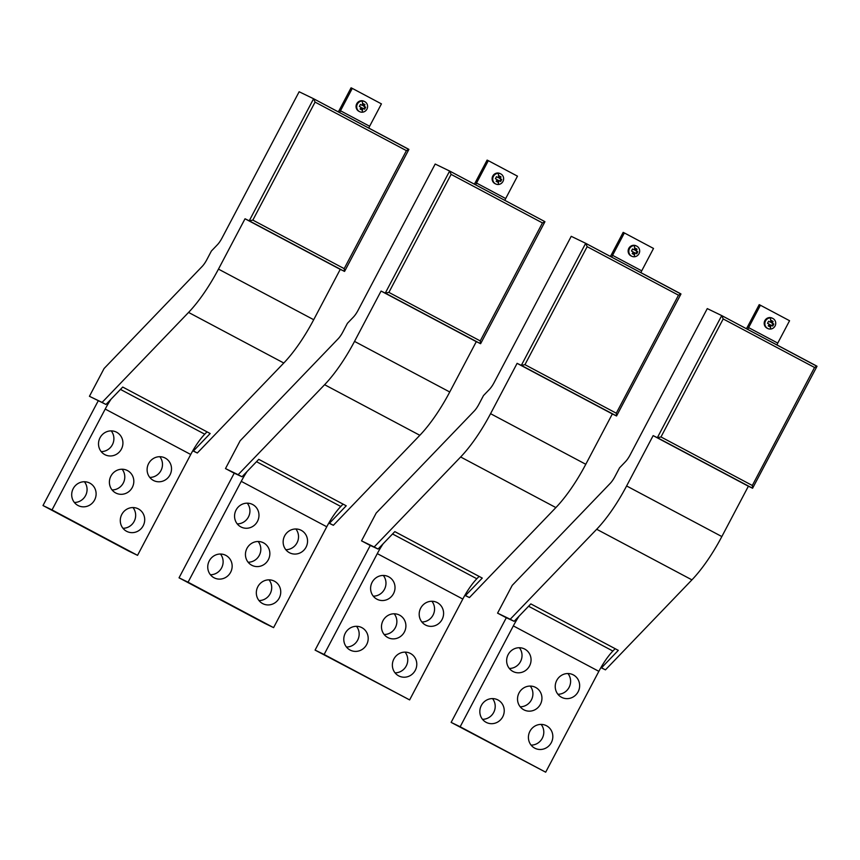 <?xml version="1.0" encoding="UTF-8"?>
<svg xmlns="http://www.w3.org/2000/svg" width="860" height="860" viewBox="0 0 860 860"><rect width="100%" height="100%" fill="white"/><g stroke="black" fill="none" stroke-linecap="round" stroke-linejoin="round"><path stroke-width="1.29" d="M111.037 399.212A34.497 10.03 -62 0 0 105.21 409.059L52.03 509.915L43 505.54L128.516 550.98L137.546 555.345L190.726 454.488A34.497 10.03 118 0 1 204.744 434.192L207.013 431.838M43 505.54L96.18 404.684A69.004 20.059 118 0 1 98.298 400.76M52.03 509.915L137.546 555.345M144.706 519.73A12.653 12.104 115.8 0 0 137.998 508.722A12.653 12.104 115.8 0 0 120.282 520.494A12.653 12.104 115.8 0 0 126.979 531.491A12.653 12.104 115.8 0 0 144.706 519.73M122.926 443.05A12.653 12.104 115.8 0 0 116.229 432.042A12.653 12.104 115.8 0 0 98.513 443.814A12.653 12.104 115.8 0 0 105.21 454.822A12.653 12.104 115.8 0 0 122.926 443.05M171.516 468.861A12.653 12.104 115.8 0 0 164.819 457.864A12.653 12.104 115.8 0 0 147.103 469.625A12.653 12.104 115.8 0 0 153.8 480.632A12.653 12.104 115.8 0 0 171.516 468.861M71.692 494.672A12.653 12.104 115.8 0 0 78.389 505.68A12.653 12.104 115.8 0 0 96.116 493.909A12.653 12.104 115.8 0 0 89.419 482.911A12.653 12.104 115.8 0 0 71.692 494.672M128.161 492.113A12.653 12.104 115.8 0 0 133.805 480.719A12.653 12.104 115.8 0 0 127.119 470.388A12.653 12.104 115.8 0 0 115.057 471.42A12.653 12.104 115.8 0 0 109.413 482.815A12.653 12.104 115.8 0 0 116.1 493.156A12.653 12.104 115.8 0 0 128.161 492.113M132.988 507.561A12.653 12.104 -64.2 0 1 135.665 515.355A12.653 12.104 -64.2 0 1 122.958 528.287M111.219 430.881A12.653 12.104 -64.2 0 1 113.896 438.675A12.653 12.104 -64.2 0 1 101.19 451.608M159.809 456.692A12.653 12.104 -64.2 0 1 162.486 464.497A12.653 12.104 -64.2 0 1 149.78 477.418M84.398 481.75A12.653 12.104 -64.2 0 1 87.075 489.544A12.653 12.104 -64.2 0 1 74.368 502.466M112.079 489.942A12.653 12.104 115.8 0 0 119.121 487.749A12.653 12.104 115.8 0 0 122.109 469.216M209.937 433.397L122.722 387.054L209.937 433.397A2.3 0.666 -62 0 0 209.937 433.397L122.722 387.054L105.973 404.479L89.44 396.288L102.093 402.415L188.566 312.427A73.605 21.392 118 0 0 218.472 269.115L245.025 218.773L249.239 220.816L252.851 220.106L315.072 102.103L406.414 150.64L344.193 268.642L252.851 220.106M89.44 396.288L104.081 368.521L202.121 266.493A11.502 3.343 -62 0 0 206.798 259.731L211.388 251.023L217.311 244.853A11.502 3.343 -62 0 0 221.987 238.091L299.14 91.751L313.599 98.749L315.072 102.103M192.833 450.651L197.316 453.005L283.789 363.017A73.605 21.392 -62 0 0 313.707 319.716L340.248 269.373L344.602 271.362L408.865 149.468L313.599 98.749L249.239 220.816L344.462 271.416L344.193 268.642M192.758 450.801L197.316 453.005M105.973 404.479L102.093 402.415M210.184 433.515L193.435 450.941M340.248 269.373L245.025 218.773M406.414 150.64L408.833 149.35M369.004 128.183A2.3 0.666 118 0 1 369.628 126.259L340.485 110.768A2.3 0.666 -62 0 0 339.85 112.692M340.485 110.768L352.277 88.386L381.431 103.877L369.628 126.259M364.608 101.555L363.952 101.233A5.633 5.396 115.8 0 0 356.201 105.189A5.633 5.396 115.8 0 0 359.039 111.381L359.706 111.703A5.633 5.396 -64.2 0 1 362.178 101.039A5.633 5.396 -64.2 0 1 367.446 107.747A5.633 5.396 -64.2 0 1 359.706 111.703M338.098 111.768A2.3 0.666 -62 0 0 339.281 110.188L351.073 87.806L352.277 88.386M363.006 103.544A8.665 2.515 118 0 1 362.619 104.469A8.665 2.515 118 0 1 362.221 105.339L360.437 104.393A8.17 2.376 118 0 1 359.362 106.425L361.146 107.371A8.665 2.515 118 0 1 360.103 109.037L362.049 110.069A8.665 2.515 -62 0 0 362.598 109.22A8.665 2.515 -62 0 0 363.092 108.403L364.618 109.22A8.17 2.376 -62 0 0 365.683 107.188L364.167 106.371A8.665 2.515 -62 0 0 364.952 104.576L363.006 103.544M362.221 105.339L360.426 104.425M363.092 108.403L362.232 107.984L361.329 109.682M365.683 107.188L363.307 105.952L364.21 104.221L362.995 103.576M363.898 108.833L364.952 106.833M364.167 106.371L363.307 105.952M364.952 104.576L364.21 104.221M247.078 471.495A34.497 10.03 -62 0 0 241.251 481.342L188.071 582.198L179.041 577.823L264.558 623.263L273.587 627.628L326.768 526.771A34.497 10.03 118 0 1 340.786 506.475L343.054 504.121M179.041 577.823L232.221 476.967A69.004 20.059 118 0 1 234.339 473.043M188.071 582.198L273.587 627.628M280.747 592.013A12.653 12.104 115.8 0 0 274.05 581.005A12.653 12.104 115.8 0 0 256.323 592.766A12.653 12.104 115.8 0 0 263.02 603.774A12.653 12.104 115.8 0 0 280.747 592.013M258.978 515.333A12.653 12.104 115.8 0 0 252.27 504.325A12.653 12.104 115.8 0 0 234.554 516.097A12.653 12.104 115.8 0 0 241.251 527.105A12.653 12.104 115.8 0 0 258.978 515.333M307.558 541.144A12.653 12.104 115.8 0 0 300.86 530.136A12.653 12.104 115.8 0 0 283.144 541.908A12.653 12.104 115.8 0 0 289.841 552.916A12.653 12.104 115.8 0 0 307.558 541.144M207.744 566.955A12.653 12.104 115.8 0 0 214.441 577.963A12.653 12.104 115.8 0 0 232.157 566.192A12.653 12.104 115.8 0 0 225.46 555.184A12.653 12.104 115.8 0 0 207.744 566.955M264.203 564.396A12.653 12.104 115.8 0 0 269.846 553.001A12.653 12.104 115.8 0 0 263.16 542.66A12.653 12.104 115.8 0 0 251.099 543.703A12.653 12.104 115.8 0 0 245.455 555.098A12.653 12.104 115.8 0 0 252.141 565.439A12.653 12.104 115.8 0 0 264.203 564.396M269.029 579.844A12.653 12.104 -64.2 0 1 271.706 587.638A12.653 12.104 -64.2 0 1 259 600.57M247.261 503.164A12.653 12.104 -64.2 0 1 249.938 510.958A12.653 12.104 -64.2 0 1 237.231 523.89M295.851 528.975A12.653 12.104 -64.2 0 1 298.527 536.78A12.653 12.104 -64.2 0 1 285.821 549.701M220.45 554.023A12.653 12.104 -64.2 0 1 223.127 561.827A12.653 12.104 -64.2 0 1 210.421 574.749M258.15 541.499A12.653 12.104 -64.2 0 1 259.301 555.356A12.653 12.104 -64.2 0 1 255.173 560.032A12.653 12.104 -64.2 0 1 248.121 562.225M345.978 505.669L258.763 459.337L345.978 505.669A2.3 0.666 -62 0 0 345.978 505.669L258.763 459.337L242.025 476.762L234.264 473.183M234.232 473.226L225.492 468.571L240.123 440.804L338.163 338.775A11.502 3.343 -62 0 0 342.839 332.014L347.429 323.306L353.352 317.136A11.502 3.343 -62 0 0 358.029 310.374L435.181 164.034L449.64 171.032L451.113 174.386L542.456 222.923L480.245 340.915L388.892 292.389L451.113 174.386M328.8 523.084L333.368 525.288L419.831 435.3A73.605 21.392 -62 0 0 449.748 391.999L354.524 341.398L381.066 291.056L385.28 293.099L388.892 292.389M354.524 341.398A73.605 21.392 118 0 1 324.607 384.71L238.134 474.698L225.492 468.571M328.875 522.934L333.368 525.288M242.025 476.762L238.134 474.698M346.225 505.798L329.477 523.224M449.748 391.999L476.289 341.656L480.643 343.645L544.917 221.751L542.456 222.923M476.289 341.656L381.066 291.056M449.651 171.032L544.864 221.622L449.64 171.032L385.28 293.099L480.503 343.699L480.245 340.915M505.046 200.466A2.3 0.666 118 0 1 505.68 198.542L476.526 183.051A2.3 0.666 -62 0 0 475.892 184.975M476.526 183.051L488.319 160.669L517.473 176.16L505.68 198.542M500.66 173.838L499.993 173.516A5.633 5.396 115.8 0 0 492.253 177.472A5.633 5.396 115.8 0 0 495.081 183.664L495.747 183.986A5.633 5.396 -64.2 0 1 498.219 173.322A5.633 5.396 -64.2 0 1 503.487 180.03A5.633 5.396 -64.2 0 1 495.747 183.986M474.139 184.051A2.3 0.666 -62 0 0 475.322 182.471L487.115 160.089L488.319 160.669M499.047 175.827A8.665 2.515 118 0 1 498.66 176.751A8.665 2.515 118 0 1 498.262 177.622L496.478 176.676A8.17 2.376 118 0 1 495.414 178.708L497.188 179.654A8.665 2.515 118 0 1 496.145 181.32L498.09 182.352A8.665 2.515 -62 0 0 498.639 181.503A8.665 2.515 -62 0 0 499.133 180.686L500.66 181.503A8.17 2.376 -62 0 0 501.735 179.46L500.208 178.654A8.665 2.515 -62 0 0 500.993 176.859L499.047 175.827M498.262 177.622L496.467 176.708M499.133 180.686L498.273 180.267L497.37 181.965M501.735 179.46L499.348 178.235L500.262 176.504L499.036 175.859M499.94 181.116L500.993 179.106M500.208 178.654L499.348 178.235M500.993 176.859L500.262 176.504M383.13 543.778A34.497 10.03 -62 0 0 377.293 553.625L324.123 654.481L315.083 650.106L409.629 699.911L462.809 599.054A34.497 10.03 118 0 1 476.827 578.759L479.095 576.404M315.083 650.106L368.263 549.25A69.004 20.059 118 0 1 370.38 545.326M324.123 654.481L409.629 699.911M416.788 664.286A12.653 12.104 115.8 0 0 410.091 653.288A12.653 12.104 115.8 0 0 392.364 665.049A12.653 12.104 115.8 0 0 399.062 676.057A12.653 12.104 115.8 0 0 416.788 664.286M395.019 587.616A12.653 12.104 115.8 0 0 388.322 576.608A12.653 12.104 115.8 0 0 370.596 588.38A12.653 12.104 115.8 0 0 377.293 599.377A12.653 12.104 115.8 0 0 395.019 587.616M443.599 613.427A12.653 12.104 115.8 0 0 436.901 602.419A12.653 12.104 115.8 0 0 419.185 614.191A12.653 12.104 115.8 0 0 425.883 625.198A12.653 12.104 115.8 0 0 443.599 613.427M343.785 639.238A12.653 12.104 115.8 0 0 350.482 650.246A12.653 12.104 115.8 0 0 368.198 638.475A12.653 12.104 115.8 0 0 361.501 627.467A12.653 12.104 115.8 0 0 343.785 639.238M400.244 636.679A12.653 12.104 115.8 0 0 405.888 625.284A12.653 12.104 115.8 0 0 399.201 614.943A12.653 12.104 115.8 0 0 387.14 615.986A12.653 12.104 115.8 0 0 381.496 627.381A12.653 12.104 115.8 0 0 388.183 637.722A12.653 12.104 115.8 0 0 400.244 636.679M405.081 652.127A12.653 12.104 -64.2 0 1 407.758 659.921A12.653 12.104 -64.2 0 1 395.041 672.842M383.302 575.447A12.653 12.104 -64.2 0 1 385.979 583.241A12.653 12.104 -64.2 0 1 373.272 596.173M431.892 601.258A12.653 12.104 -64.2 0 1 434.569 609.052A12.653 12.104 -64.2 0 1 421.862 621.984M356.491 626.306A12.653 12.104 -64.2 0 1 359.168 634.1A12.653 12.104 -64.2 0 1 346.462 647.032M394.192 613.782A12.653 12.104 -64.2 0 1 395.353 627.639A12.653 12.104 -64.2 0 1 391.214 632.304A12.653 12.104 -64.2 0 1 384.162 634.508M482.008 577.952L394.804 531.62L482.019 577.952A2.3 0.666 -62 0 0 482.019 577.952L394.815 531.609L378.067 549.045L370.305 545.455M370.284 545.498L361.533 540.854L376.175 513.087L474.215 411.058A11.502 3.343 -62 0 0 478.88 404.297L483.481 395.579L489.394 389.419A11.502 3.343 -62 0 0 494.07 382.657L571.233 236.317L585.682 243.305L680.959 294.034L616.555 415.971L616.287 413.198L524.944 364.672L587.154 246.669L678.497 295.195L616.287 413.198M464.841 595.356L469.409 597.571L555.883 507.583A73.605 21.392 -62 0 0 585.789 464.282L490.565 413.681L517.107 363.339L521.321 365.382L524.944 364.672M490.565 413.681A73.605 21.392 118 0 1 460.648 456.983L374.175 546.971L361.533 540.854M464.927 595.217L469.409 597.571M378.067 549.045L374.175 546.971M482.267 578.081L465.518 595.507M585.789 464.282L612.341 413.94L616.555 415.971L521.321 365.382L585.682 243.305L587.154 246.669M612.341 413.94L517.107 363.339M585.692 243.315L680.916 293.905L678.497 295.195M641.087 272.749A2.3 0.666 118 0 1 641.721 270.825L612.567 255.334A2.3 0.666 -62 0 0 611.944 257.258M612.567 255.334L624.371 232.952L653.514 248.443L641.721 270.825M636.701 246.121L636.034 245.799A5.633 5.396 115.8 0 0 628.294 249.755A5.633 5.396 115.8 0 0 631.122 255.947L631.788 256.258A5.633 5.396 -64.2 0 1 634.271 245.605A5.633 5.396 -64.2 0 1 639.528 252.313A5.633 5.396 -64.2 0 1 631.788 256.258M610.181 256.323A2.3 0.666 -62 0 0 611.363 254.753L623.167 232.372L624.371 232.952M635.088 248.11A8.665 2.515 118 0 1 634.701 249.034A8.665 2.515 118 0 1 634.304 249.894L632.53 248.959A8.17 2.376 118 0 1 631.455 250.991L633.239 251.937A8.665 2.515 118 0 1 632.197 253.603L634.132 254.635A8.665 2.515 -62 0 0 634.691 253.786A8.665 2.515 -62 0 0 635.174 252.969L636.701 253.786A8.17 2.376 -62 0 0 637.776 251.743L636.25 250.937A8.665 2.515 -62 0 0 637.034 249.142L635.088 248.11M634.304 249.894L632.508 248.992M635.174 252.969L634.314 252.55L633.422 254.248M637.776 251.743L635.389 250.518L636.303 248.787L635.078 248.131M635.981 253.399L637.045 251.389M636.25 250.937L635.389 250.518M637.034 249.142L636.303 248.787M519.171 616.05A34.497 10.03 -62 0 0 513.334 625.897L460.164 726.764L451.135 722.389L545.681 772.194L598.85 671.337A34.497 10.03 118 0 1 612.879 651.041L615.136 648.687M451.135 722.389L504.304 621.533A69.004 20.059 118 0 1 506.422 617.598M460.164 726.764L545.681 772.194M552.829 736.568A12.653 12.104 115.8 0 0 546.132 725.561A12.653 12.104 115.8 0 0 528.416 737.332A12.653 12.104 115.8 0 0 535.113 748.34A12.653 12.104 115.8 0 0 552.829 736.568M531.061 659.899A12.653 12.104 115.8 0 0 524.363 648.891A12.653 12.104 115.8 0 0 506.637 660.652A12.653 12.104 115.8 0 0 513.345 671.66A12.653 12.104 115.8 0 0 531.061 659.899M579.651 685.71A12.653 12.104 115.8 0 0 572.953 674.702A12.653 12.104 115.8 0 0 555.227 686.474A12.653 12.104 115.8 0 0 561.924 697.481A12.653 12.104 115.8 0 0 579.651 685.71M479.826 711.521A12.653 12.104 115.8 0 0 486.523 722.529A12.653 12.104 115.8 0 0 504.239 710.758A12.653 12.104 115.8 0 0 497.542 699.75A12.653 12.104 115.8 0 0 479.826 711.521M536.285 708.962A12.653 12.104 115.8 0 0 541.929 697.567A12.653 12.104 115.8 0 0 535.242 687.226A12.653 12.104 115.8 0 0 523.181 688.269A12.653 12.104 115.8 0 0 517.537 699.664A12.653 12.104 115.8 0 0 524.224 710.005A12.653 12.104 115.8 0 0 536.285 708.962M541.123 724.399A12.653 12.104 -64.2 0 1 543.799 732.204A12.653 12.104 -64.2 0 1 531.093 745.125M519.354 647.73A12.653 12.104 -64.2 0 1 522.031 655.524A12.653 12.104 -64.2 0 1 509.313 668.457M567.933 673.541A12.653 12.104 -64.2 0 1 570.61 681.335A12.653 12.104 -64.2 0 1 557.904 694.267M492.533 698.589A12.653 12.104 -64.2 0 1 495.209 706.383A12.653 12.104 -64.2 0 1 482.503 719.315M530.233 686.065A12.653 12.104 -64.2 0 1 531.394 699.922A12.653 12.104 -64.2 0 1 527.255 704.587A12.653 12.104 -64.2 0 1 520.203 706.791M618.061 650.235L530.846 603.903L618.061 650.235A2.3 0.666 -62 0 0 618.061 650.235L530.846 603.903L514.108 621.318L506.346 617.738M506.325 617.781L497.575 613.137L512.216 585.37L610.256 483.341A11.502 3.343 -62 0 0 614.932 476.569L619.522 467.862L625.446 461.702A11.502 3.343 -62 0 0 630.111 454.94L707.275 308.6L721.723 315.588L817 366.317L752.597 488.254L752.328 485.481L660.985 436.955L723.195 318.952L814.538 367.478L752.328 485.481M600.882 667.639L605.451 669.854L691.924 579.866A73.605 21.392 -62 0 0 721.841 536.565L626.607 485.964L653.149 435.622L657.362 437.665L660.985 436.955M626.607 485.964A73.605 21.392 118 0 1 596.689 529.265L510.216 619.254L497.575 613.137M600.968 667.5L605.451 669.854M514.108 621.318L510.216 619.254M618.308 650.353L601.559 667.79M721.841 536.565L748.383 486.222L752.597 488.254L657.362 437.665L721.723 315.588L723.195 318.952M748.383 486.222L653.149 435.622M721.733 315.598L816.957 366.188L814.538 367.478M777.139 345.032A2.3 0.666 118 0 1 777.762 343.097L748.608 327.617A2.3 0.666 -62 0 0 747.985 329.541M748.608 327.617L760.412 305.236L789.566 320.726L777.762 343.097M772.742 318.404L772.076 318.082A5.633 5.396 115.8 0 0 764.336 322.027A5.633 5.396 115.8 0 0 767.163 328.219L767.829 328.541A5.633 5.396 -64.2 0 1 770.313 317.888A5.633 5.396 -64.2 0 1 775.58 324.596A5.633 5.396 -64.2 0 1 767.829 328.541M746.222 328.606A2.3 0.666 -62 0 0 747.404 327.026L759.208 304.655L760.412 305.236M771.13 320.393A8.665 2.515 118 0 1 770.754 321.317A8.665 2.515 118 0 1 770.356 322.177L768.571 321.242A8.17 2.376 118 0 1 767.496 323.274L769.281 324.22A8.665 2.515 118 0 1 768.238 325.886L770.184 326.918A8.665 2.515 -62 0 0 770.732 326.069A8.665 2.515 -62 0 0 771.226 325.252L772.742 326.058A8.17 2.376 -62 0 0 773.817 324.026L772.291 323.209A8.665 2.515 -62 0 0 773.075 321.425L771.13 320.393M770.356 322.177L768.561 321.264M771.226 325.252L770.356 324.833L769.463 326.531M773.817 324.026L771.431 322.801L772.345 321.07L771.119 320.414M772.022 325.682L773.086 323.672M772.291 323.209L771.431 322.801M773.075 321.425L772.345 321.07M120.454 389.408L204.744 434.192M105.21 409.059L190.726 454.488M283.789 363.017L188.566 312.427M313.707 319.716L218.472 269.115M408.822 149.339L313.61 98.749M362.178 101.039A8.74 2.268 88.2 0 1 362.619 104.469M362.598 109.22A8.74 2.268 88.2 0 1 362.135 112.219M256.495 461.691L340.786 506.475M241.251 481.342L326.768 526.771M419.831 435.3L324.607 384.71M498.219 173.322A8.74 2.268 88.2 0 1 498.66 176.751M498.639 181.503A8.74 2.268 88.2 0 1 498.176 184.502M392.547 533.974L476.827 578.759M377.293 553.625L462.809 599.054M555.883 507.583L460.648 456.983M634.271 245.605A8.74 2.268 88.2 0 1 634.701 249.034M634.691 253.786A8.74 2.268 88.2 0 1 634.218 256.774M528.588 606.257L612.879 651.041M513.334 625.897L598.85 671.337M691.924 579.866L596.689 529.265M770.313 317.888A8.74 2.268 88.2 0 1 770.754 321.317M770.732 326.069A8.74 2.268 88.2 0 1 770.259 329.058"/></g></svg>
